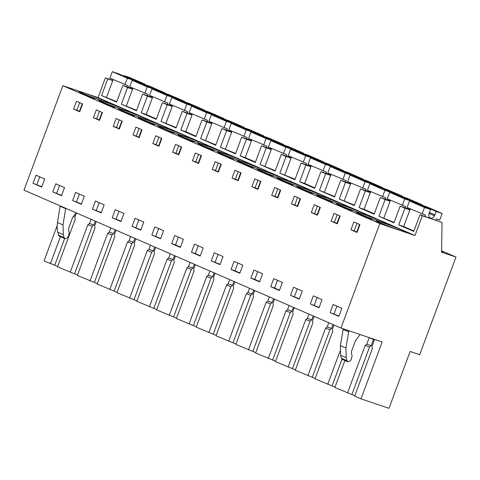 <?xml version="1.0" encoding="UTF-8"?>
<svg xmlns="http://www.w3.org/2000/svg" width="480" height="480" viewBox="0 0 480 480"><rect width="100%" height="100%" fill="white"/><g stroke="black" fill="none" stroke-linecap="round" stroke-linejoin="round"><path stroke-width="0.72" d="M442.032 222.444L419.97 214.74L422.346 215.778L415.002 235.524L379.794 223.602L340.95 328.044L382.146 341.994L361.002 398.85L388.98 408.324L410.124 351.468L419.688 354.708L456 257.07L441.582 252.186L442.032 222.444L422.346 215.778M112.842 80.382L105.396 77.862L107.778 78.894L101.574 95.574L116.628 102.126L122.832 85.446L125.208 86.478L127.584 87.516L121.38 104.196L136.434 110.748L142.638 94.068L147.396 96.132L141.192 112.818L156.246 119.364L162.45 102.684L167.202 104.754L160.998 121.434L176.052 127.986L182.256 111.306L184.638 112.338L187.014 113.376L180.81 130.056L195.864 136.608L202.068 119.922L206.82 121.992L200.616 138.672L215.67 145.224L221.874 128.544L224.256 129.576L226.632 130.614L220.428 147.294L235.482 153.846L241.686 137.166L244.062 138.198L246.438 139.236L240.234 155.916L255.294 162.468L261.498 145.782L266.25 147.852L260.046 164.532L275.1 171.084L281.304 154.404L283.68 155.436L286.056 156.474L279.852 173.154L294.912 179.706L301.116 163.026L305.868 165.09L299.664 181.776L314.718 188.322L320.922 171.642L325.68 173.712L319.476 190.392L334.53 196.944L340.734 180.264L343.11 181.296L345.486 182.334L339.282 199.014L354.336 205.566L360.54 188.88L365.298 190.95L359.094 207.636L374.148 214.182L380.352 197.502L385.104 199.572L378.9 216.252L393.954 222.804L400.158 206.124L402.54 207.156L404.916 208.194L398.712 224.874L413.766 231.426L419.97 214.74M105.396 77.862L98.052 97.608L415.002 235.524M400.158 206.124L410.058 209.472M404.916 208.194L409.902 209.88M394.11 222.39L378.9 216.252M385.104 199.572L390.096 201.264M380.352 197.502L390.246 200.856M374.304 213.768L364.08 209.322L359.094 207.636M365.298 190.95L370.284 192.642M360.54 188.88L370.44 192.234M354.492 205.152L339.282 199.014M345.486 182.334L350.478 184.02M340.734 180.264L350.628 183.612M334.68 196.53L319.476 190.392M325.68 173.712L330.666 175.404M320.922 171.642L330.822 174.996M314.874 187.908L304.656 183.462L299.664 181.776M305.868 165.09L310.86 166.782M301.116 163.026L311.01 166.374M295.062 179.292L279.852 173.154M286.056 156.474L291.048 158.16M281.304 154.404L291.198 157.752M275.256 170.67L260.046 164.532M266.25 147.852L271.242 149.544M261.498 145.782L271.392 149.136M255.444 162.048L245.226 157.602L240.234 155.916M246.438 139.236L251.43 140.922M241.686 137.166L251.58 140.514M235.638 153.432L220.428 147.294M226.632 130.614L231.624 132.3M221.874 128.544L231.774 131.898M215.826 144.81L200.616 138.672M206.82 121.992L211.812 123.684M202.068 119.922L211.962 123.276M196.02 136.194L185.802 131.742L180.81 130.056M187.014 113.376L192 115.062M182.256 111.306L192.156 114.654M176.208 127.572L160.998 121.434M167.202 104.754L172.194 106.446M162.45 102.684L172.344 106.038M156.402 118.95L146.178 114.504L141.192 112.818M147.396 96.132L152.382 97.824M142.638 94.068L152.538 97.416M136.59 110.334L121.38 104.196M127.584 87.516L132.576 89.202M122.832 85.446L132.726 88.794M116.778 101.712L101.574 95.574M107.778 78.894L112.764 80.586M57.144 225.726L44.052 260.934L57.678 266.436M340.95 328.044L24 190.128L62.844 85.686L379.794 223.602M98.052 97.608L62.844 85.686M382.32 222.642A15.996 0.642 20.4 0 0 376.044 220.86A15.996 0.642 20.4 0 0 384.078 224.454A15.996 0.642 20.4 0 0 399.756 230.226A15.996 0.642 20.4 0 0 406.026 232.008A15.996 0.642 20.4 0 0 397.998 228.408A15.996 0.642 20.4 0 0 382.32 222.642M359.088 214.278L367.368 217.878L372.546 219.294L359.088 214.278M144.612 119.202A15.996 0.642 20.4 0 0 138.336 117.42A15.996 0.642 20.4 0 0 146.37 121.02A15.996 0.642 20.4 0 0 162.042 126.786A15.996 0.642 20.4 0 0 168.318 128.568A15.996 0.642 20.4 0 0 160.284 124.974A15.996 0.642 20.4 0 0 144.612 119.202M263.466 170.922A15.996 0.642 20.4 0 0 257.19 169.14A15.996 0.642 20.4 0 0 265.224 172.734A15.996 0.642 20.4 0 0 280.896 178.506A15.996 0.642 20.4 0 0 287.172 180.288A15.996 0.642 20.4 0 0 279.138 176.688A15.996 0.642 20.4 0 0 263.466 170.922M221.472 152.646A15.996 0.642 20.4 0 0 227.748 154.428A15.996 0.642 20.4 0 0 219.714 150.834A15.996 0.642 20.4 0 0 204.036 145.062A15.996 0.642 20.4 0 0 197.76 143.28A15.996 0.642 20.4 0 0 205.794 146.88A15.996 0.642 20.4 0 0 221.472 152.646M165.132 129.882L169.272 131.682L174.456 133.098L164.772 129.36L160.992 128.082L165.132 129.882M149.466 123.06L153.24 124.338L154.644 124.476L154.032 124.206L141.186 119.46L149.466 123.06M181.854 135.408A15.996 0.642 20.4 0 0 188.124 137.19A15.996 0.642 20.4 0 0 180.096 133.59A15.996 0.642 20.4 0 0 164.418 127.824A15.996 0.642 20.4 0 0 158.142 126.042A15.996 0.642 20.4 0 0 166.176 129.636A15.996 0.642 20.4 0 0 181.854 135.408M193.65 141.45L180.804 136.698L189.084 140.304L192.858 141.582L194.268 141.714L193.65 141.45M212.67 150.198L214.074 150.336L212.838 149.802L200.61 145.32L212.67 150.198M241.278 161.268A15.996 0.642 20.4 0 0 247.554 163.05A15.996 0.642 20.4 0 0 239.52 159.45A15.996 0.642 20.4 0 0 223.848 153.684A15.996 0.642 20.4 0 0 217.572 151.896A15.996 0.642 20.4 0 0 225.606 155.496A15.996 0.642 20.4 0 0 241.278 161.268M360.138 212.988A15.996 0.642 20.4 0 0 366.408 214.77A15.996 0.642 20.4 0 0 358.38 211.17A15.996 0.642 20.4 0 0 342.702 205.398A15.996 0.642 20.4 0 0 336.426 203.616A15.996 0.642 20.4 0 0 344.46 207.216A15.996 0.642 20.4 0 0 360.138 212.988M303.798 190.218L307.938 192.018L313.122 193.434L303.432 189.696L299.658 188.418L303.798 190.218M319.47 197.04L327.75 200.64L332.928 202.056L319.47 197.04M339.276 205.656L347.556 209.262L352.74 210.672L339.276 205.656M362.514 214.02A15.996 0.642 20.4 0 0 356.238 212.238A15.996 0.642 20.4 0 0 364.272 215.838A15.996 0.642 20.4 0 0 379.944 221.604A15.996 0.642 20.4 0 0 386.22 223.386A15.996 0.642 20.4 0 0 378.186 219.792A15.996 0.642 20.4 0 0 362.514 214.02M288.132 183.402L291.906 184.68L293.31 184.818L292.08 184.278L279.852 179.796L288.132 183.402M273.504 176.196L260.04 171.18L268.32 174.78L273.504 176.196M243.654 162.3A15.996 0.642 20.4 0 0 237.384 160.518A15.996 0.642 20.4 0 0 245.412 164.118A15.996 0.642 20.4 0 0 261.09 169.884A15.996 0.642 20.4 0 0 267.366 171.672A15.996 0.642 20.4 0 0 259.332 168.072A15.996 0.642 20.4 0 0 243.654 162.3M224.562 155.742L228.702 157.542L233.886 158.958L224.196 155.22L220.422 153.936L224.562 155.742M240.234 162.558L248.508 166.164L253.692 167.574L240.234 162.558M283.278 179.538A15.996 0.642 20.4 0 0 277.002 177.756A15.996 0.642 20.4 0 0 285.03 181.356A15.996 0.642 20.4 0 0 300.708 187.128A15.996 0.642 20.4 0 0 306.984 188.91A15.996 0.642 20.4 0 0 298.95 185.31A15.996 0.642 20.4 0 0 283.278 179.538M184.23 136.44A15.996 0.642 20.4 0 0 177.954 134.658A15.996 0.642 20.4 0 0 185.988 138.258A15.996 0.642 20.4 0 0 201.66 144.03A15.996 0.642 20.4 0 0 207.936 145.812A15.996 0.642 20.4 0 0 199.902 142.212A15.996 0.642 20.4 0 0 184.23 136.44M134.22 115.59L121.374 110.838L129.654 114.444L133.428 115.722L134.838 115.86L134.22 115.59M113.796 106.698L101.568 102.222L109.848 105.822L113.622 107.1L115.026 107.238L113.796 106.698L113.646 107.106M142.236 118.17A15.996 0.642 20.4 0 0 148.506 119.952A15.996 0.642 20.4 0 0 140.478 116.352A15.996 0.642 20.4 0 0 124.8 110.58A15.996 0.642 20.4 0 0 118.524 108.798A15.996 0.642 20.4 0 0 126.558 112.398A15.996 0.642 20.4 0 0 142.236 118.17M122.424 109.548A15.996 0.642 20.4 0 0 128.7 111.33A15.996 0.642 20.4 0 0 120.666 107.73A15.996 0.642 20.4 0 0 104.994 101.964A15.996 0.642 20.4 0 0 98.718 100.182A15.996 0.642 20.4 0 0 106.746 103.776A15.996 0.642 20.4 0 0 122.424 109.548M95.22 98.616L81.756 93.6L90.036 97.206L95.22 98.616M322.896 196.782A15.996 0.642 20.4 0 0 316.62 195A15.996 0.642 20.4 0 0 324.648 198.594A15.996 0.642 20.4 0 0 340.326 204.366A15.996 0.642 20.4 0 0 346.602 206.148A15.996 0.642 20.4 0 0 338.568 202.548A15.996 0.642 20.4 0 0 322.896 196.782M85.182 93.342A15.996 0.642 20.4 0 0 78.906 91.56A15.996 0.642 20.4 0 0 86.94 95.16A15.996 0.642 20.4 0 0 102.612 100.926A15.996 0.642 20.4 0 0 108.888 102.708A15.996 0.642 20.4 0 0 100.86 99.114A15.996 0.642 20.4 0 0 85.182 93.342M303.084 188.16A15.996 0.642 20.4 0 0 296.808 186.378A15.996 0.642 20.4 0 0 304.842 189.978A15.996 0.642 20.4 0 0 320.514 195.744A15.996 0.642 20.4 0 0 326.79 197.526A15.996 0.642 20.4 0 0 318.762 193.932A15.996 0.642 20.4 0 0 303.084 188.16M413.922 231.012L403.698 226.56L398.712 224.874M441.606 250.806L456 257.07M441.588 251.652A8.358 0.336 20.4 0 0 443.118 252.012A8.358 0.336 20.4 0 0 441.6 251.232M330.132 312.582L338.844 316.374L341.856 308.268L333.144 304.476L330.132 312.582L338.964 316.05M357.03 232.446L350.928 229.788L353.844 221.958L359.946 224.616L357.03 232.446M72.612 200.52L81.324 204.318L84.336 196.212L75.624 192.42L72.612 200.52L81.444 203.994M172.65 152.214L178.746 154.866L181.662 147.036L175.56 144.384L172.65 152.214L175.89 153.312L178.704 145.752M155.886 144.918L152.838 143.592L155.748 135.762L161.85 138.414L158.94 146.244L155.886 144.918M92.418 209.142L95.43 201.042L104.148 204.834L101.136 212.934L92.418 209.142L101.256 212.61M136.08 136.302L133.026 134.97L135.942 127.14L142.044 129.798L139.128 137.628L136.08 136.302M151.848 235.002L154.86 226.902L163.578 230.694L160.56 238.794L151.848 235.002L160.68 238.47M198.558 163.488L192.456 160.83L195.366 153L201.468 155.658L198.558 163.488M211.272 260.862L219.99 264.654L223.002 256.554L214.284 252.762L211.272 260.862L220.11 264.33M297.468 197.43L300.516 198.756L297.606 206.586L291.504 203.928L294.414 196.098L297.468 197.43M250.89 278.1L259.608 281.892L262.62 273.792L253.908 270L250.89 278.1L254.772 279.414L257.67 271.638M311.31 212.55L314.226 204.72L320.328 207.372L317.412 215.208L311.31 212.55L314.556 213.648L317.37 206.088M331.122 221.172L334.032 213.342L337.086 214.668L340.134 215.994L337.224 223.824L331.122 221.172L334.368 222.27L337.176 214.71M310.32 303.96L319.038 307.752L322.05 299.652L313.332 295.86L310.32 303.96L319.158 307.428M290.514 295.338L299.226 299.13L302.238 291.03L293.526 287.238L290.514 295.338L299.346 298.812M270.702 286.722L279.42 290.514L282.432 282.414L273.714 278.616L270.702 286.722L274.584 288.036L277.476 280.254M274.608 187.482L280.704 190.134L277.794 197.964L271.692 195.312L274.608 187.482M231.084 269.478L239.802 273.276L242.814 265.17L234.096 261.378L231.084 269.478L234.966 270.792L237.858 263.016M218.226 162.948L221.28 164.274L218.364 172.104L212.268 169.452L215.178 161.622L218.226 162.948M171.654 243.624L180.372 247.416L183.384 239.31L174.666 235.518L171.654 243.624L175.536 244.938L178.428 237.156M232.074 178.068L234.984 170.238L241.086 172.896L238.176 180.726L232.074 178.068L235.32 179.172L238.128 171.612M251.886 186.69L254.796 178.86L257.844 180.186L260.898 181.518L257.988 189.348L251.886 186.69L255.126 187.788L257.94 180.228M191.466 252.24L200.178 256.032L203.196 247.932L194.478 244.14L191.466 252.24L195.348 253.554L198.24 245.778M132.036 226.38L140.754 230.172L143.766 222.072L135.048 218.28L132.036 226.38L140.874 229.854M116.13 118.524L122.232 121.176L119.322 129.006L113.22 126.354L116.13 118.524M52.8 191.904L61.518 195.696L64.53 187.596L55.812 183.804L52.8 191.904L61.638 195.372M96.462 119.058L93.408 117.732L96.324 109.902L102.426 112.56L99.51 120.39L96.462 119.058M73.602 109.11L79.704 111.768L82.614 103.938L76.512 101.28L73.602 109.11L76.848 110.214L79.656 102.648M112.23 217.764L115.242 209.658L123.954 213.456L120.942 221.556L112.23 217.764L121.062 221.232M32.988 183.282L36.006 175.182L44.718 178.974L41.706 187.074L32.988 183.282L41.826 186.75M373.152 338.952L372.978 339.414L374.382 340.026L371.994 346.452L372.354 348.588L354.684 396.096L361.002 398.85M354.816 395.736L334.872 387.48L344.904 360.51M335.01 387.114L315.066 378.858L332.73 331.35L332.376 329.214L333.942 324.996M315.198 378.492L295.254 370.242L312.924 322.728L312.564 320.592L314.136 316.38M295.392 369.876L275.442 361.62L293.112 314.106L292.758 311.976L294.324 307.758M275.58 361.254L255.636 352.998L273.306 305.49L272.946 303.354L274.518 299.142M255.774 352.632L235.824 344.382L253.494 296.868L253.14 294.738L254.706 290.52M235.962 344.016L216.018 335.76L233.688 288.246L233.328 286.116L234.894 281.898M216.15 335.394L196.206 327.138L213.876 279.63L213.522 277.494L215.088 273.282M196.344 326.778L176.4 318.522L194.07 271.008L193.71 268.878L195.276 264.66M176.532 318.156L156.588 309.9L174.258 262.392L173.898 260.256L175.47 256.038M156.726 309.534L136.782 301.278L154.452 253.77L154.092 251.634L155.658 247.422M136.914 300.918L116.97 292.662L134.64 245.148L134.28 243.018L135.852 238.8M117.108 292.296L97.164 284.04L114.828 236.532L114.474 234.396L116.04 230.178M97.296 283.674L77.352 275.424L95.022 227.91L94.662 225.774L96.234 221.562M77.49 275.058L57.54 266.802L75.21 219.288L74.856 217.158L76.422 212.94M60.402 236.718L50.37 263.682M357.132 232.176L354.174 230.886L356.988 223.326M362.862 215.556L362.748 215.868M359.556 224.448L356.742 232.008M371.316 218.76L371.166 219.162M159.042 145.98L156.084 144.69L158.892 137.13M164.772 129.36L164.652 129.672M161.46 138.246L158.652 145.806M173.22 132.558L173.07 132.96M139.23 137.358L136.272 136.068L139.086 128.508M144.96 120.738L144.846 121.05M141.654 129.63L138.84 137.19M153.414 123.942L153.264 124.344M193.032 141.18L192.882 141.582M178.848 154.596L175.89 153.312M184.578 137.976L184.464 138.294M181.272 146.868L178.458 154.428M198.66 163.218L195.702 161.928L198.51 154.368M204.39 146.598L204.27 146.91M201.084 155.49L198.27 163.05M212.838 149.802L212.688 150.204M297.702 206.316L294.75 205.026L297.558 197.466M303.432 189.696L303.318 190.008M300.126 198.588L297.318 206.148M311.886 192.9L311.736 193.302M317.514 214.938L314.556 213.648M323.244 198.318L323.124 198.63M319.938 207.204L317.124 214.764M331.698 201.516L331.548 201.918M337.32 223.554L334.368 222.27M343.05 206.934L342.936 207.252M339.744 215.826L336.936 223.386M351.504 210.138L351.354 210.54M277.896 197.694L274.938 196.41L277.752 188.85M283.626 181.074L283.506 181.392M280.32 189.966L277.506 197.526M292.08 184.278L291.93 184.68M272.268 175.656L272.118 176.064M258.084 189.078L255.126 187.788M263.814 172.458L263.7 172.77M260.508 181.344L257.7 188.91M218.466 171.834L215.508 170.55L218.322 162.99M224.196 155.22L224.082 155.532M220.89 164.106L218.076 171.666M232.65 158.418L232.5 158.82M238.278 180.456L235.32 179.172M244.008 163.836L243.888 164.148M240.702 172.728L237.888 180.288M252.456 167.04L252.306 167.442M133.602 115.32L133.452 115.722M119.418 128.736L116.466 127.452L119.274 119.892M125.148 112.116L125.034 112.434M121.842 121.008L119.034 128.568M105.342 103.5L105.222 103.812M102.036 112.386L99.222 119.946M99.612 120.12L96.654 118.83L99.468 111.27M93.984 98.082L93.834 98.484M79.8 111.498L76.848 110.214M85.53 94.878L85.416 95.19M82.224 103.77L79.416 111.33M336.906 306.114L334.014 313.896M350.928 229.788L354.174 230.886M79.386 194.058L76.488 201.834M152.838 143.592L156.084 144.69M99.192 202.68L96.3 210.456M133.026 134.97L136.272 136.068M158.622 228.534L155.73 236.316M192.456 160.83L195.702 161.928M218.046 254.394L215.154 262.176M291.504 203.928L294.75 205.026M259.728 281.568L254.772 279.414M317.094 297.498L314.202 305.274M297.288 288.876L294.39 296.652M279.54 290.19L274.584 288.036M271.692 195.312L274.938 196.41M239.922 272.952L234.966 270.792M212.268 169.452L215.508 170.55M180.492 247.092L175.536 244.938M200.298 255.714L195.348 253.554M138.81 219.918L135.918 227.694M113.22 126.354L116.466 127.452M59.574 185.436L56.682 193.218M93.408 117.732L96.654 118.83M119.004 211.296L116.112 219.078M39.768 176.82L36.87 184.596M91.044 219.3L89.472 223.518L87.852 224.79L70.182 272.304M95.298 221.154L93.864 225.006L92.244 226.278L74.574 273.786M110.85 227.922L109.284 232.14L107.658 233.412L89.988 280.92M115.104 229.776L113.676 233.622L112.05 234.894L94.38 282.408M130.662 236.544L129.09 240.756L127.47 242.028L109.8 289.542M134.916 238.392L133.482 242.244L131.862 243.516L114.192 291.03M150.468 245.16L148.902 249.378L147.276 250.65L129.606 298.158M154.722 247.014L153.294 250.866L151.668 252.138L133.998 299.646M170.28 253.782L168.708 258L167.088 259.266L149.418 306.78M174.534 255.636L173.1 259.482L171.48 260.754L153.81 308.268M190.086 262.404L188.52 266.616L186.894 267.888L169.23 315.402M194.346 264.252L192.912 268.104L191.286 269.376L173.616 316.884M209.898 271.02L208.332 275.238L206.706 276.51L189.036 324.018M214.152 272.874L212.718 276.726L211.098 277.998L193.428 325.506M229.704 279.642L228.138 283.854L226.518 285.126L208.848 332.64M233.964 281.49L232.53 285.342L230.904 286.614L213.234 334.128M249.516 288.258L247.95 292.476L246.324 293.748L228.654 341.262M253.77 290.112L252.342 293.964L250.716 295.236L233.046 342.744M269.328 296.88L267.756 301.098L266.136 302.37L248.466 349.878M273.582 298.734L272.148 302.586L270.522 303.852L252.858 351.366M289.134 305.502L287.568 309.714L285.942 310.986L268.272 358.5M293.388 307.35L291.96 311.202L290.334 312.474L272.664 359.988M308.946 314.118L307.374 318.336L305.754 319.608L288.084 367.116M313.2 315.972L311.766 319.824L310.146 321.096L292.476 368.604M328.752 322.74L327.186 326.958L325.56 328.23L307.89 375.738M333.006 324.594L331.578 328.44L329.952 329.712L312.282 377.226M340.038 351.18L327.702 384.36M342 359.202L332.094 385.848M370.698 338.118L369.192 337.77L366.804 344.196L365.178 345.468L347.508 392.976M370.602 338.382L373.05 339.21M373.446 339.624L371.196 345.684L369.57 346.956L351.9 394.464M74.61 214.89L74.058 216.384L72.726 217.428M64.656 238.566L54.762 265.17M342.918 328.716L343.164 329.424L340.368 345.6L345.918 348.012L348.714 331.842L348.252 330.522M345.918 348.012L346.206 357.72L346.956 360.678L347.85 361.794L349.902 361.17L351.228 359.634L352.11 355.596L351.486 353.796L351.57 351.114L355.416 340.77L360.06 334.518M340.368 345.6L340.662 355.308L341.406 358.266L342.3 359.382L347.85 361.794M343.164 329.424L348.714 331.842M76.146 212.82L72.54 217.68L68.694 228.024L68.61 230.706L69.234 232.506L68.352 236.538L67.026 238.08L64.974 238.704L64.08 237.588L63.33 234.63L63.042 224.922L65.664 208.26M64.974 238.704L59.424 236.292A2.184 1.752 -66.5 0 1 58.53 235.17L57.786 232.218A21.81 17.544 -66.5 0 1 57.492 222.51L60.12 205.848M60.288 206.334L65.838 208.752M365.178 345.468L369.57 346.956M325.56 328.23L329.952 329.712M305.754 319.608L310.146 321.096M285.942 310.986L290.334 312.474M266.136 302.37L270.522 303.852M246.324 293.748L250.716 295.236M226.518 285.126L230.904 286.614M206.706 276.51L211.098 277.998M186.894 267.888L191.286 269.376M167.088 259.266L171.48 260.754M147.276 250.65L151.668 252.138M127.47 242.028L131.862 243.516M107.658 233.412L112.05 234.894M87.852 224.79L92.244 226.278M73.614 216.234L74.058 216.384M89.472 223.518L93.864 225.006M109.284 232.14L113.676 233.622M129.09 240.756L133.482 242.244M148.902 249.378L153.294 250.866M168.708 258L173.1 259.482M188.52 266.616L192.912 268.104M208.332 275.238L212.718 276.726M228.138 283.854L232.53 285.342M247.95 292.476L252.342 293.964M267.756 301.098L272.148 302.586M287.568 309.714L291.96 311.202M307.374 318.336L311.766 319.824M327.186 326.958L331.578 328.44M366.804 344.196L371.196 345.684M403.698 226.56L410.292 208.848M424.962 216.432L425.448 215.124L407.064 207.444L409.47 200.976L415.458 203.004L430.512 209.55L428.952 213.96A3.636 2.922 -66.5 0 0 430.374 217.932A3.636 2.922 -66.5 0 0 434.472 215.826L434.91 214.872L429.42 212.484M420.942 205.392L421.122 204.918L427.104 206.946L442.158 213.498L439.752 219.966L436.428 218.838L435.942 220.152M422.118 213.996L424.524 207.528L409.47 200.976M424.524 207.528L430.512 209.55M434.91 214.872L436.176 211.47L421.122 204.918M436.176 211.47L442.158 213.498M383.892 217.944L390.48 200.226M405.15 207.81L405.636 206.502L387.258 198.822L389.664 192.354L395.646 194.382L410.7 200.934L410.55 201.342M401.136 196.77L401.31 196.302L407.292 198.324L422.352 204.876L422.196 205.284M402.312 205.374L404.718 198.906L389.664 192.354M404.718 198.906L410.7 200.934M410.19 209.106A3.636 2.922 -66.5 0 1 409.596 208.548M416.19 203.322L416.364 202.848L401.31 196.302M416.364 202.848L422.352 204.876M364.08 209.322L370.668 191.604M385.344 199.194L385.83 197.88L367.446 190.206L369.852 183.738L375.84 185.76L390.894 192.312L390.738 192.72M381.324 188.148L381.498 187.68L387.486 189.708L402.54 196.26L402.39 196.662M382.5 196.752L384.906 190.284L369.852 183.738M384.906 190.284L390.894 192.312M390.384 200.49A3.636 2.922 -66.5 0 1 389.79 199.926M396.378 194.7L396.558 194.232L381.498 187.68M396.558 194.232L402.54 196.26M344.274 200.706L350.862 182.988M365.532 190.572L366.018 189.264L347.64 181.584L350.046 175.116L356.028 177.144L371.082 183.696L370.932 184.104M361.518 179.532L361.692 179.058L367.674 181.086L382.734 187.638L382.578 188.046M362.694 188.136L365.1 181.668L350.046 175.116M365.1 181.668L371.082 183.696M370.572 191.868A3.636 2.922 -66.5 0 1 369.978 191.304M376.572 186.084L376.746 185.61L361.692 179.058M376.746 185.61L382.734 187.638M324.462 192.084L331.05 174.366M345.72 181.95L346.212 180.642L327.828 172.962L330.234 166.494L336.216 168.522L351.276 175.074L351.12 175.482M341.706 170.91L341.88 170.442L347.868 172.464L362.922 179.016L362.772 179.424M342.882 179.514L345.288 173.046L330.234 166.494M345.288 173.046L351.276 175.074M350.766 183.246A3.636 2.922 -66.5 0 1 350.166 182.688M356.76 177.462L356.94 176.994L341.88 170.442M356.94 176.994L362.922 179.016M304.656 183.462L311.244 165.75M325.914 173.334L326.4 172.02L308.016 164.346L310.422 157.878L316.41 159.9L331.464 166.452L331.314 166.86M321.9 162.288L322.074 161.82L328.056 163.848L343.11 170.4L342.96 170.808M323.076 170.898L325.482 164.43L310.422 157.878M325.482 164.43L331.464 166.452M330.954 174.63A3.636 2.922 -66.5 0 1 330.36 174.066M336.954 168.84L337.128 168.372L322.074 161.82M337.128 168.372L343.11 170.4M284.844 174.846L291.432 157.128M306.102 164.712L306.594 163.404L288.21 155.724L290.616 149.256L296.598 151.284L311.658 157.836L311.502 158.244M302.088 153.672L302.262 153.198L308.25 155.226L323.304 161.778L323.154 162.186M303.264 162.276L305.67 155.808L290.616 149.256M305.67 155.808L311.658 157.836M311.148 166.008A3.636 2.922 -66.5 0 1 310.548 165.444M317.142 160.224L317.316 159.75L302.262 153.198M317.316 159.75L323.304 161.778M265.038 166.224L271.626 148.506M286.296 156.096L286.782 154.782L268.398 147.108L270.804 140.634L276.792 142.662L291.846 149.214L291.696 149.622M282.282 145.05L282.456 144.582L288.438 146.61L303.492 153.156L303.342 153.564M283.458 153.654L285.858 147.186L270.804 140.634M285.858 147.186L291.846 149.214M291.336 157.386A3.636 2.922 -66.5 0 1 290.742 156.828M297.336 151.602L297.51 151.134L282.456 144.582M297.51 151.134L303.492 153.156M245.226 157.602L251.814 139.89M266.484 147.474L266.976 146.16L248.592 138.486L250.998 132.018L256.98 134.046L272.034 140.592L271.884 141M262.47 136.434L262.644 135.96L268.632 137.988L283.686 144.54L283.536 144.948M263.646 145.038L266.052 138.57L250.998 132.018M266.052 138.57L272.034 140.592M271.53 148.77A3.636 2.922 -66.5 0 1 270.93 148.206M277.524 142.98L277.698 142.512L262.644 135.96M277.698 142.512L283.686 144.54M225.42 148.986L232.008 131.268M246.678 138.852L247.164 137.544L228.78 129.864L231.186 123.396L237.174 125.424L252.228 131.976L252.078 132.384M242.658 127.812L242.838 127.344L248.82 129.366L263.874 135.918L263.724 136.326M243.834 136.416L246.24 129.948L231.186 123.396M246.24 129.948L252.228 131.976M251.718 140.148A3.636 2.922 -66.5 0 1 251.124 139.584M257.718 134.364L257.892 133.89L242.838 127.344M257.892 133.89L263.874 135.918M205.608 140.364L212.196 122.646M226.866 130.236L227.352 128.922L208.974 121.248L211.38 114.78L217.362 116.802L232.416 123.354L232.266 123.762M222.852 119.19L223.026 118.722L229.014 120.75L244.068 127.296L243.918 127.704M224.028 127.794L226.434 121.326L211.38 114.78M226.434 121.326L232.416 123.354M231.912 131.532A3.636 2.922 -66.5 0 1 231.312 130.968M237.906 125.742L238.08 125.274L223.026 118.722M238.08 125.274L244.068 127.296M185.802 131.742L192.39 114.03M207.06 121.614L207.546 120.306L189.162 112.626L191.568 106.158L197.556 108.186L212.61 114.738L212.46 115.14M203.04 110.574L203.22 110.1L209.202 112.128L224.256 118.68L224.106 119.088M204.216 119.178L206.622 112.71L191.568 106.158M206.622 112.71L212.61 114.738M212.1 122.91A3.636 2.922 -66.5 0 1 211.506 122.346M218.1 117.126L218.274 116.652L203.22 110.1M218.274 116.652L224.256 118.68M165.99 123.126L172.578 105.408M187.248 112.992L187.734 111.684L169.356 104.004L171.762 97.536L177.744 99.564L192.798 106.116L192.648 106.524M183.234 101.952L183.408 101.484L189.396 103.506L204.45 110.058L204.294 110.466M184.41 110.556L186.816 104.088L171.762 97.536M186.816 104.088L192.798 106.116M192.288 114.288A3.636 2.922 -66.5 0 1 191.694 113.73M198.288 108.504L198.462 108.03L183.408 101.484M198.462 108.03L204.45 110.058M146.178 114.504L152.772 96.792M167.442 104.376L167.928 103.062L149.544 95.388L151.95 88.92L157.938 90.942L172.992 97.494L172.836 97.902M163.422 93.33L163.596 92.862L169.584 94.89L184.638 101.442L184.488 101.85M164.598 101.94L167.004 95.472L151.95 88.92M167.004 95.472L172.992 97.494M172.482 105.672A3.636 2.922 -66.5 0 1 171.888 105.108M178.476 99.882L178.656 99.414L163.596 92.862M178.656 99.414L184.638 101.442M126.372 105.888L132.96 88.17M147.63 95.754L148.116 94.446L129.738 86.766L132.144 80.298L138.126 82.326L153.18 88.878L153.03 89.286M143.616 84.714L143.79 84.24L149.772 86.268L164.832 92.82L164.676 93.228M144.792 93.318L147.198 86.85L132.144 80.298M147.198 86.85L153.18 88.878M152.67 97.05A3.636 2.922 -66.5 0 1 152.076 96.486M158.67 91.266L158.844 90.792L143.79 84.24M158.844 90.792L164.832 92.82M106.56 97.266L113.148 79.548M127.818 87.138L128.31 85.824L109.926 78.144L112.332 71.676L118.314 73.704L133.374 80.256L133.218 80.664M123.804 76.092L123.978 75.624L129.966 77.646L145.02 84.198L144.87 84.606M124.98 84.696L127.386 78.228L112.332 71.676M127.386 78.228L133.374 80.256M132.864 88.428A3.636 2.922 -66.5 0 1 132.27 87.87M138.858 82.644L139.038 82.176L123.978 75.624M139.038 82.176L145.02 84.198M340.662 355.308L346.206 357.72M341.406 358.266L346.956 360.678M57.492 222.51L63.042 224.922M63.33 234.63L57.786 232.218M64.08 237.588L58.53 235.17M434.472 215.826L429.09 213.486"/></g></svg>

